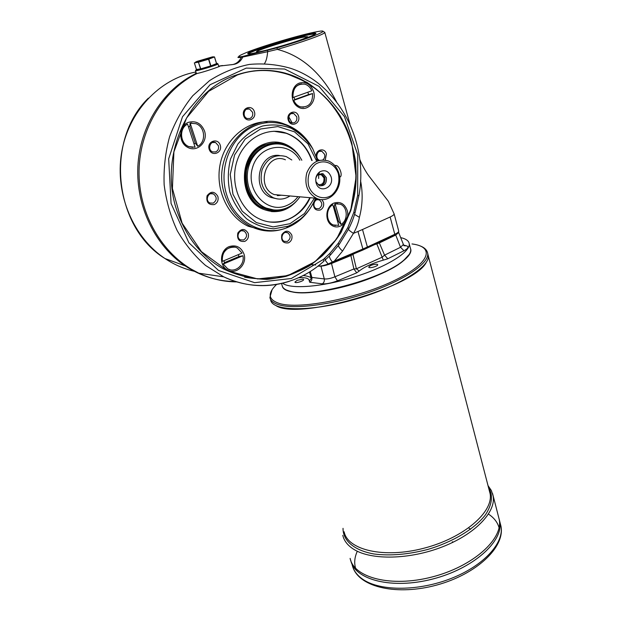 <?xml version="1.0" encoding="UTF-8"?>
<svg xmlns="http://www.w3.org/2000/svg" width="621" height="621" viewBox="0 0 621 621"><rect width="100%" height="100%" fill="white"/><g stroke="black" fill="none" stroke-linecap="round" stroke-linejoin="round"><path stroke-width="0.93" d="M338.887 173.344C343.739 188.326 329.177 204.651 316.415 198.254C307.403 192.96 304.181 184.546 306.743 173.003C311.315 162.314 318.526 158.301 328.385 160.971C333.555 163.207 337.056 167.328 338.887 173.344M283.525 195.398L274.257 194.59C254.858 187.169 266.355 151.345 285.419 159.799M338.398 173.896C339.966 182.574 337.739 189.684 331.707 195.219C323.316 200.901 312.138 196.492 308.637 185.881C306.976 177.055 309.235 169.844 315.421 164.255C324.015 158.627 335.084 163.385 338.398 173.896M331.102 176.838C334.626 187.705 319.171 194.194 316.128 183.009C315.033 178.328 316.221 174.61 319.706 171.862C324.892 169.386 328.688 171.047 331.102 176.838M277.253 195.537L280.374 195.126M277.75 195.631L281.375 195.211M339.625 177.288L340.44 176.799C342.738 174.594 339.027 165.31 335.922 165.504L334.672 165.465M289.968 195.957C284.589 199.488 278.961 200.047 273.085 197.649C262.947 191.788 259.267 182.527 262.062 169.859C267.1 158.114 275.165 153.697 286.258 156.601L291.8 159.977M279.388 155.475C258.359 152.502 250.907 189.933 270.958 197.455L277.37 198.922M273.737 209.929L264.119 207.577C250.55 199.993 244.682 187.581 246.521 170.325C250.822 153.62 260.572 144.802 275.755 143.886M288.99 147.076L284.201 144.771C278.061 142.574 271.889 142.597 265.695 144.848C239.923 152.991 238.868 198.565 263.832 208.245C271.556 211.59 279.194 211.474 286.762 207.903M271.625 210.472L263.188 208.167C238.239 198.503 239.287 152.976 265.035 144.848L274.707 143.133M213.43 142.512L212.747 142.411M265.741 50.363C259.555 51.807 256.481 52.242 256.496 51.667C256.077 50.029 292.724 38.587 304.135 36.763L307.542 36.701C307.255 37.291 304.406 38.564 299.004 40.512M256.62 51.853C257.21 49.952 293.019 38.812 304.212 37.035L307.496 36.786M213.166 142.512L212.669 142.434M288.431 242.858C291.404 241.212 292.522 238.596 291.777 235.025C288.757 230.057 285.45 229.933 281.856 234.653C280.839 240.723 283.029 243.455 288.431 242.858M287.376 241.437C290.9 238.588 291.016 235.693 287.725 232.735C282.982 230.259 279.427 239.271 284.317 241.375L287.376 241.437M312.107 160.529C307.341 147.084 298.825 138.002 286.56 133.267C267.084 126.172 244.022 138.793 236.958 161.243C229.646 183.591 240.172 210.045 259.12 218.778C277.944 228.078 301.278 218.041 310.174 197.719M273.791 131.233L286.227 133.267C298.484 138.002 306.999 147.084 311.765 160.513M309.832 197.688C300.937 215.068 287.546 223.156 269.661 221.945M214.315 204.573C217.521 202.904 218.701 200.179 217.855 196.407C214.509 191.105 210.907 190.911 207.065 195.801C206.04 202.167 208.454 205.093 214.315 204.573M213.267 203.114C217.063 200.179 217.148 197.129 213.5 193.954C208.314 191.284 204.612 200.699 209.952 202.997L213.267 203.114M220.238 145.182C217.831 137.319 206.591 141.417 209.161 149.273C211.645 157.129 222.784 152.968 220.238 145.182M218.359 145.648L215.526 142.504C210.123 140.121 207.103 149.909 212.623 151.897L215.627 151.951C218.103 150.717 219.011 148.613 218.359 145.648M294.012 97.179L294.75 99.562L293.632 100.377C295.076 103.676 297.312 105.834 300.339 106.851L303.498 107.223M301.581 83.874L299.469 84.332C294.362 86.699 292.149 91.108 292.817 97.567L292.957 97.559C292.732 88.027 296.691 83.556 304.826 84.153C308.008 85.139 310.329 87.344 311.804 90.782L292.957 97.559M293.632 100.377L312.596 93.569L308.521 94.594L307.884 92.187M294.75 99.562L308.521 94.594M332.825 204.767L338.724 225.361L333.306 224.965C325.846 222.186 325.489 208.602 332.825 204.767L332.685 204.759C325.35 208.594 325.707 222.171 333.166 224.949L335.48 225.578M337.832 203.587L334.944 203.82L334.284 206.444L333.376 206.7M337.746 221.953L338.592 221.48L340.96 224.406C348.303 220.494 347.845 206.84 340.238 204.169L335.084 203.828L340.96 224.406M325.249 160.102L326.444 153.923C324.837 147.193 315.437 149.413 316.205 156.391M317.292 159.636L318.185 160.684M322.819 159.907C324.527 158.541 325.117 156.694 324.604 154.357L321.942 151.338C317.121 149.382 314.568 158.634 319.466 160.319M214.455 56.946L216.527 63.614L214.455 56.946L208.796 59.158L210.892 65.873L216.527 63.614M234.699 247.158C226.114 247.166 221.984 251.885 222.302 261.309L222.427 261.34C220.238 252.382 230.042 243.774 237.408 248.09L242.058 253.073L222.427 261.34M223.855 260.735L224.561 262.605L223.187 263.995L227.69 268.808C235.111 273.372 245.07 264.756 242.912 255.751L238.899 256.558L238.379 254.626M223.187 263.995L227.573 268.777L230.119 269.747M238.899 256.558L224.561 262.605M242.912 255.751L223.304 264.026M191.765 123.012L190.088 123.214L189.863 126.358L188.419 126.731M190.088 123.214L195.91 123.68C205.194 126.707 206.366 142.186 197.68 146.245L195.336 143.187L189.863 126.358M193.977 143.816L195.336 143.187M187.573 124.146L195.079 147.2L188.955 146.626C179.904 143.404 178.926 128.089 187.573 124.146L187.457 124.146C178.809 128.097 179.795 143.404 188.838 146.626L192.805 147.425M222.535 65.523L218.677 66.136L219.702 66.276C219.904 66.517 203.098 72.393 197.299 73.41L195.374 73.526L196.166 72.898M188.722 122.252C178.607 125.551 177.932 142.403 187.666 147.356C197.167 152.75 208.276 141.93 204.542 131.062C201.351 123.478 196.081 120.544 188.722 122.252M230.934 64.786L232.813 64.545M232.844 64.537C236.717 63.598 239.512 61.184 241.235 57.295C238.239 57.722 237.284 57.598 238.371 56.93M196.446 69.49L200.544 68.908L198.425 62.209L200.762 68.853L210.892 65.873M264.492 63.536C266.114 61.339 267.177 57.388 267.659 51.698L242.78 57.054L241.235 57.295L241.98 56.604L277.036 47.833L277.284 49.393C306.557 56.822 324.876 79.333 336.473 101.704M219.151 66.113L232.479 64.561C237.137 64.188 240.568 61.689 242.78 57.054L243.471 56.371M198.425 62.209L194.342 62.861L196.446 69.505L194.365 62.83M210.643 65.95L208.547 59.243L198.65 62.154M203.486 60.338L196.259 62.178C194.994 62.356 195.289 62.092 197.129 61.363L212.273 56.915C213.585 56.713 213.337 56.969 211.528 57.691L203.486 60.338M360.553 180.68C362.998 192.952 362.61 205.171 359.404 217.334C358.379 223.048 356.4 228.381 353.45 233.356L342.559 251.078L334.277 261.115L362.889 249.005L357.968 231.478L362.509 229.514L367.391 247.011L394.793 234.303L390.128 216.993L362.509 229.514M354.575 214.424L359.404 217.334M348.49 229.296C348.932 230.197 350.586 231.555 353.45 233.356L357.968 231.478M277.036 47.833C310.523 38.261 334.447 28.426 317.354 31.624C301.775 34.341 259.609 46.847 245.396 52.964L245.132 53.08M298.647 40.629C309.483 36.973 315.227 34.605 315.887 33.542C318.045 29.847 247.538 50.542 247.802 53.515C245.994 55.766 276.733 48.042 298.647 40.629M338.375 245.574C338.693 246.956 340.091 248.788 342.559 251.078M298.437 198.836C288.726 210.993 276.943 214.447 263.079 209.199C237.338 199.194 238.448 152.168 265.043 143.785C271.424 141.472 277.773 141.441 284.1 143.699C290.682 146.199 295.945 150.639 299.896 157.02M248.315 53.825C251.451 50.705 296.846 36.709 311.416 34.334L315.569 33.907M324.783 32.261L324.806 32.455C324.977 34.077 301.674 42.445 277.284 49.393L267.659 51.698L267.659 50.487M298.569 116.274C296.427 108.621 285.955 112.432 288.245 120.086C290.449 127.747 300.836 123.866 298.569 116.274M296.706 116.748L293.772 113.534C288.641 111.64 286.444 121.374 291.668 122.857L294.09 122.818C296.411 121.654 297.28 119.628 296.706 116.748M197.68 146.245L190.205 123.206M217.063 63.443L217.979 63.893C218.25 64.84 194.536 71.912 195.444 70.615M334.284 206.444L338.592 221.48M312.596 93.569C312.759 103.195 308.722 107.619 300.471 106.843C297.451 105.826 295.216 103.668 293.772 100.369M274.459 142.023L283.766 143.699C288.781 145.57 293.096 148.667 296.698 152.991M294.835 202.702C288.105 209.37 280.257 212.312 271.276 211.536M334.075 262.225L334.277 261.115L332.375 262.015C330.333 259.368 329.34 257.389 329.394 256.085M332.126 263.056L332.375 262.015L328.09 263.987L325.132 260.098M328.059 264.608L328.09 263.987C323.991 265.547 320.646 266.23 318.045 266.052M267.084 121.786C245.07 121.631 224.305 140.493 219.927 165.403C215.402 190.282 227.961 216.597 248.074 226.199L263.785 230.484M351.96 143.94C339.182 92.84 286.079 57.59 237.253 75.025L208.633 91.357L186.517 118.06L173.896 151.889L172.421 188.497L182.124 223.172L201.46 251.668L227.752 270.849L257.676 278.945L287.81 275.615L315.018 261.697L336.675 238.945L350.811 209.774L356.097 177.055L351.96 143.94M243.975 253.981C241.01 247.026 236.065 244.573 229.133 246.615C219.586 250.31 218.848 266.223 227.977 270.321C236.888 274.847 247.43 264.003 243.975 253.981M313.675 91.745C310.927 84.425 306.223 81.514 299.578 83.02C290.418 85.985 289.533 102.108 298.212 107.037C306.665 112.393 316.857 102.224 313.675 91.745M347.217 210.465C344.655 203.727 340.23 201.258 333.935 203.075C325.264 206.42 324.333 221.681 332.507 225.819C340.479 230.368 350.174 220.168 347.217 210.465M248.221 233.395C245.023 228.303 241.561 228.171 237.827 232.999C236.811 239.209 239.124 242.011 244.783 241.406C247.88 239.722 249.021 237.051 248.221 233.395M254.439 111.811C252.142 103.955 241.196 107.844 243.657 115.685C246.025 123.54 256.869 119.589 254.439 111.811M313.45 202.935C313.24 208.415 315.484 210.783 320.18 210.038C323.075 208.454 324.178 205.877 323.479 202.306L321.787 199.543M317.121 198.549L314.746 200.241M177.451 212.211C157.563 158.083 187.589 89.781 237.168 74.737C253.368 69.397 269.498 68.884 285.551 73.216L306.929 82.337C320.001 91.217 331.086 102.38 340.192 115.84C347.923 130.247 353.077 145.64 355.647 162.027C356.671 178.584 355.057 194.761 350.803 210.566L341.053 232.502C332.359 245.823 321.787 256.978 309.328 265.959C296.046 273.426 281.903 277.905 266.898 279.411C251.746 279.054 237.059 275.452 222.846 268.621C201.724 256.543 186.587 237.734 177.451 212.211M253.345 70.973C264.243 69.622 274.932 70.383 285.412 73.231C335.068 86.862 365.047 146.121 353.799 198.596C348.591 220.765 337.7 240.599 322.322 255.782C311.346 264.973 299.237 271.835 286.002 276.361C272.371 279.388 258.577 279.66 244.62 277.176M358.899 195.755L357.657 195.39L357.758 154.761L344.422 116.585L319 86.342L284.635 69.009L246.258 68.108L210.069 84.735L182.496 116.756L168.671 158.829L171.07 203.455L188.893 242.788L218.514 270.453L254.587 282.671L291.319 278.503L323.463 259.376L329.852 253.384L330.333 255.115M196.383 69.358L196.841 69.754C201.452 69.179 220.269 63.086 216.799 63.295L216.488 63.311M328.152 264.608L331.505 263.483L334.89 276.803L353.9 268.955L356.4 268.808L382.202 257.172L384.57 255.146L400.529 247.267L403.332 244.534M403.588 245.062L406.592 245.862C409.084 246.778 408.214 248.4 403.984 250.737L387.815 258.763L383.312 260.137C372.429 263.211 364.403 266.844 359.217 271.043L356.741 272.836L353.9 268.955L350.881 255.557L331.505 263.483M350.881 255.557L354.288 253.663M374.766 244.589L379.338 242.943L384.57 255.146L387.815 258.763M403.984 250.737L400.529 247.267L395.74 235.025L379.338 242.943M395.74 235.025L398.566 232.262M410.357 248.02L410.745 249.487C411.024 252.499 408.688 256.085 403.728 260.246C383.902 278.2 313.403 297.684 291.086 291.521C285.544 290.302 282.539 288.222 282.089 285.287L281.523 283.471M400.646 237.618C406.002 238.79 408.866 240.863 409.247 243.851C410.427 252.095 386.479 267.03 354.358 276.997C322.276 287.026 290.341 289.471 282.594 283.215M409.177 254.486L403.487 260.649C383.77 278.511 313.721 297.863 291.521 291.738L286.498 290.077M297.141 280.327L303.079 279.124L303.661 279.543C304.088 281.034 294.928 283.704 294.928 282.089L297.141 280.327M376.986 264.204L377.731 264.693C378.135 266.262 368.711 268.808 368.75 267.115C370.209 265.314 372.949 264.344 376.986 264.204M317.657 174.951L321.228 174.672L323.952 177.901C324.317 182.908 322.353 185.12 318.061 184.538M323.075 173.74L318.519 174.229C316.159 176.085 315.328 178.607 316.035 181.79L319.256 185.64C324.434 186.339 326.801 183.676 326.359 177.637L323.075 173.74L321.538 173.663L324.814 177.552C325.52 182.085 323.929 184.864 320.056 185.904M410.652 248.92C413.904 257.521 386.767 274.482 351.307 284.69C315.887 295.014 284.123 295.154 282.307 286.172M489.286 490.512L428.304 255.868C430.19 267.247 395.352 288.276 351.944 300.184C308.559 312.223 271.664 311.105 270.593 299.64C271.664 311.098 308.559 312.208 351.944 300.168C395.352 288.268 430.19 267.24 428.296 255.86L427.427 252.266M426.34 262.241C414.75 286.871 298.732 320.397 276.182 305.757M498.415 516.307L499.773 521.562C503.817 541.217 473.334 568.704 432.558 579.067C391.828 589.655 354.552 579.804 350.725 560.313C354.552 579.789 391.82 589.647 432.55 579.051C473.334 568.696 503.817 541.209 499.765 521.547C503.81 541.217 473.326 568.696 432.55 579.059C391.828 589.647 354.56 579.797 350.741 560.305M499.16 519.032L499.734 521.415L499.16 519.024M498.407 516.299L499.253 519.575C503.297 539.191 472.767 566.639 431.96 577.01C391.199 587.613 353.923 577.817 350.112 558.38M498.446 516.447L499.222 519.443L498.446 516.439M499.245 519.583C503.282 539.183 472.76 566.631 431.96 577.002C391.207 587.606 353.931 577.809 350.128 558.372C353.916 577.809 391.199 587.606 431.96 577.002C472.767 566.624 503.289 539.175 499.253 519.575L492.538 493.454M322.283 283.851L309.716 282.26L309.297 281.072L311.858 277.44L324.286 278.93C327.259 279.186 330.791 278.48 334.89 276.803L337.451 280.824C331.552 283.067 326.499 284.076 322.283 283.851C323.929 282.788 324.597 281.15 324.286 278.93L321.057 266.51M303.296 275.483C307.83 276.182 310.422 277.005 311.09 277.944L309.491 271.982M309.297 281.072C309.289 278.394 305.718 277.284 298.585 277.758M309.716 282.26C311.439 281.235 312.146 279.629 311.858 277.44L310.252 271.509M359.217 271.043L356.4 268.808L352.969 254.486M383.312 260.137L376.831 243.913M406.592 245.862L403.883 245.699L398.612 232.378M319.116 208.656C322.633 205.73 322.687 202.811 319.264 199.908C314.529 197.703 311.517 206.84 316.376 208.656L319.116 208.656M249.867 118.51C252.281 117.322 253.182 115.25 252.553 112.292L249.526 109.009C244.162 106.975 241.794 116.895 247.259 118.518L249.867 118.51M243.727 239.954C247.36 237.113 247.492 234.156 244.131 231.097C239.225 228.412 235.336 237.517 240.412 239.838L243.727 239.954M212.956 56.837L214.478 56.922M335.014 165.869L335.922 165.504M285.8 208.291C278.976 210.876 272.184 210.69 265.423 207.725C251.396 201.491 243.618 182.069 248.967 165.714C254.136 149.273 271.113 140.059 285.388 145.485C292.545 148.194 298.018 153.108 301.814 160.249M299.834 160.195C288.695 140.144 258.872 144.32 252.499 167.709C245.411 190.818 267.209 214.183 286.661 205.559C291.125 203.711 294.897 200.738 297.979 196.655M394.42 235.468L394.793 234.303C397.401 233.061 398.713 231.998 398.721 231.105L398.659 230.896M367.05 248.175L367.391 247.011L362.889 249.005L362.648 250.123M292.204 122.997L288.726 116.725M195.887 72.02C159.356 78.626 128.066 112.028 121.506 153.271C114.854 194.497 133.569 237.727 165.015 258.553C174.454 264.818 184.476 269.118 195.072 271.455M235.607 281.515C217.761 281.468 200.932 276.244 185.112 265.842C155.359 245.908 135.937 206.746 137.854 166.552C139.803 126.381 163.245 89.284 195.832 73.612M187.263 266.681L179.974 263.979M245.396 52.964L241.15 54.85M241.507 54.679C237.804 56.457 237.959 57.101 241.98 56.604M324.876 260.152L325.272 259.912L324.713 258.258M323.789 261.247L323.463 259.376M390.128 216.993C392.767 215.766 394.094 214.734 394.118 213.896L394.063 213.694M315.623 198.192C309.895 211.831 300.704 221.177 288.035 226.215L273.892 228.815C264.15 228.078 255.084 224.755 246.684 218.84C239.108 211.575 233.496 202.648 229.84 192.06C227.596 180.936 227.845 169.859 230.585 158.829L237.859 144.111C244.713 135.72 252.887 129.711 262.365 126.071C272.169 124.068 281.755 124.782 291.117 128.229C299.904 133.142 307.139 140.051 312.829 148.955L312.192 147.806C300.199 125.574 273.162 115.848 251.474 127.406C229.7 138.708 218.398 169.533 226.75 195.01C235.049 222.357 263.467 237.16 286.491 227.907C296.147 224.189 304.003 217.738 310.065 208.547M284.092 228.761C272.984 232.425 262.008 231.718 251.148 226.657C238.65 220.331 229.886 209.82 224.856 195.118C210.146 154.846 248.757 109.669 284.108 123.952C295.899 127.996 305.074 135.611 311.633 146.812M316.128 159.356L316.485 160.645M300.044 219.368L286.545 227.845M289.316 281.313C267.395 288.299 245.528 286.809 223.723 276.842L205.582 265.478C194.474 255.759 185.011 244.146 177.21 230.655C170.565 216.302 166.218 201.033 164.154 184.841C163.517 168.454 165.333 152.401 169.618 136.667C175.254 121.491 182.962 107.852 192.751 95.743L209.564 80.621C222.093 72.641 235.343 67.247 249.316 64.429C263.397 63.148 277.168 64.444 290.636 68.318C339.718 84.456 368.781 143.451 358.907 195.724L354.987 213.05M197.299 73.41C162.368 90.146 138.235 131.551 139.05 174.641C139.826 217.754 164.86 257.234 198.813 273.193C211.117 278.945 223.793 281.849 236.834 281.895M329.852 253.384L338.305 243.215L339.019 244.697M338.305 243.215L347.838 227.558L348.808 228.668M317.968 266.114L318.495 266.192M317.502 160.334L312.829 148.955L317.502 160.334M316.407 160.645L308.008 143.862L294.525 131.854L277.859 126.568L260.517 129.013L245.248 138.98L234.559 154.986L230.236 174.478L232.953 194.264L242.198 211.171L256.364 222.59L273.155 226.913L289.999 223.692L304.437 213.554L314.436 198.083M318.658 178.468L318.651 174.517M347.838 227.558L353.815 212.398L357.657 195.39M353.815 212.398L355.002 212.98C353.815 216.628 353.132 219.834 348.878 228.528L339.167 244.503L330.543 254.897L325.272 259.912M469.057 528.261L470.571 529.271M453.594 541.978L452.243 541.861M489.301 490.559L490.078 493.563C493.819 511.906 463.693 538.027 423.755 548.265C383.863 558.714 347.581 549.996 344.127 531.778M272.076 289.72L269.902 297.475C270.445 300.828 273.613 303.32 279.403 304.958C295.728 309.607 334.859 304.306 369.945 292.033C405.102 279.792 428.995 263.265 427.722 253.647C427.163 249.898 424.205 247.174 418.849 245.466M276.586 284.441C267.177 293.539 268.218 299.92 279.706 303.576C299.632 309.506 355.165 298.965 392.27 281.523C429.654 264.166 436.121 246.902 411.995 243.944M488.479 514.103C494.005 517.751 497.53 522.292 499.059 527.71M356.392 570.435C353.885 564.466 354.195 558.077 357.3 551.254M352.2 564.955C353.559 570.761 357.331 575.69 363.51 579.766C381.015 591.347 418.927 591.215 451.288 578.407C483.72 565.677 504.167 543.072 501 526.313L500.146 523.014M342.8 535.349C344.073 540.914 347.791 545.611 353.954 549.438C371.397 560.344 409.596 559.684 442.377 546.876C475.236 534.145 496.132 512.077 493.152 496L491.351 490.505L488.013 485.614M488.385 487.043C493.276 495.084 492.267 504.399 485.358 514.972C474.7 528.813 452.903 542.024 427.636 549.484C408.051 554.537 390.167 556.036 373.974 553.986C353.993 550.408 342.854 540.549 343.033 528.331M356.741 272.836L337.451 280.824M315.701 264.981L310.865 264.647M316.415 198.254L274.257 194.59M273.085 197.649L270.958 197.455M264.119 207.577L265.423 207.725C272.541 210.736 279.613 210.814 286.63 207.957C292.025 205.636 296.442 201.926 299.896 196.818M263.188 208.167L263.832 208.245M214.509 56.93L216.574 63.59M317.952 266.122L318.006 266.13C320.987 266.393 324.372 265.881 328.152 264.6L362.858 250.038L394.684 235.343C397.393 234.125 398.736 232.712 398.721 231.105L394.118 213.896L388.389 201.313L370.139 177.59C365.257 171.637 360.281 161.281 359.73 159.116M148.357 98.149C104.196 141.293 114.66 227.938 165.015 258.553L185.112 265.842L198.813 273.193L223.723 276.842C257.575 293.135 297.257 285.722 324.038 261.014L324.038 261.014M322.897 31.151L324.806 32.455L349.926 124.138M315.6 198.184C309.895 211.769 300.711 221.107 288.035 226.215L286.491 227.907C274.754 232.339 262.978 231.92 251.148 226.657L248.074 226.199M218.856 66.734L217.979 63.893M196.368 73.534L195.46 70.678M287.725 232.735L285.637 232.425M213.5 193.954L210.744 193.69M215.526 142.504L212.467 142.512M409.247 243.851L410.745 249.487M403.487 260.649L403.728 260.246M291.521 291.738L291.086 291.521M321.228 174.672L318.573 174.54M316.066 181.883L316.128 183.009M318.519 174.229L319.706 171.862M339.609 177.132L340.44 176.799M352.969 567.485C360.009 587.668 397.875 595.795 436.928 585.005C475.989 574.332 505.129 547.567 501 526.313L499.773 521.562M319.264 199.908L317.184 199.721M321.942 151.338L319.683 151.314M293.772 113.534L291.195 113.659M249.526 109.009L246.599 109.187M244.131 231.097L241.81 230.733M196.104 69.816L195.879 70.282"/></g></svg>

